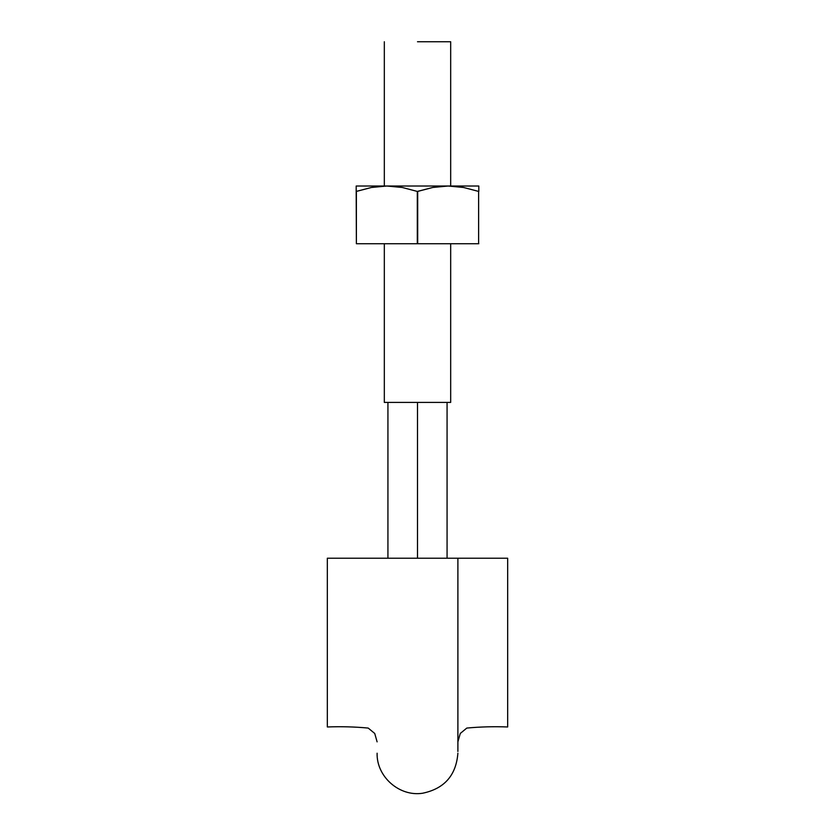 <?xml version="1.0" encoding="UTF-8"?>
<svg xmlns="http://www.w3.org/2000/svg" width="835" height="835" viewBox="0 0 835 835"><rect width="100%" height="100%" fill="white"/><g stroke="black" fill="none" stroke-linecap="round" stroke-linejoin="round"><path stroke-width="1.25" d="M507.67 629.381L507.67 726.972L507.67 558.218L466.014 558.218M458.352 558.218L377.107 558.218M374.748 558.218L372.024 558.218M364.571 558.218L327.33 558.218L327.33 629.381M507.67 633.65L507.67 726.972C493.913 726.44 480.292 726.805 466.796 728.068L460.262 733.474L457.893 741.856M327.33 633.65L327.33 726.972C341.087 726.44 354.708 726.805 368.204 728.068L374.738 733.474L377.107 741.856M327.33 558.218L327.33 726.972L327.33 558.218L507.67 558.218M450.681 402.407L384.319 402.407L417.5 402.407L417.5 558.218L417.5 402.407L450.681 402.407L450.681 243.726M417.5 41.75L450.681 41.75L417.5 41.75M356.378 191.424L371.429 187.478L356.378 191.424L356.378 243.726L356.19 191.424L371.418 187.478L386.845 186.017L356.19 186.017L356.19 191.424L356.19 186.028M453.395 186.184L463.582 187.478L478.622 191.424L463.582 187.478L478.622 191.424L463.582 187.478L448.155 186.017L386.845 186.017L402.282 187.478L417.312 191.424L432.77 187.468L448.155 186.017L356.19 186.017L356.378 243.726L356.19 187.468M478.81 191.424L478.81 186.038M381.605 186.184L371.439 187.478L386.845 186.017L402.282 187.478L417.312 191.424L417.688 243.726L356.378 243.726L417.312 243.726L417.312 191.424L417.688 243.726L478.81 243.726L417.688 243.726L417.688 191.424L432.77 187.468L448.155 186.017L463.561 187.478L478.622 191.424L478.622 243.726L478.622 191.424M478.81 186.017L448.155 186.017L478.81 186.017L478.81 187.468L478.81 186.017M377.107 753.212C376.449 776.675 399.36 796.861 422.552 793.25C444.335 788.731 456.119 775.391 457.893 753.212M457.893 751.49L457.893 558.218M447.069 402.407L447.069 558.218M387.931 558.218L387.931 402.407M450.681 186.017L450.681 41.75M384.319 402.407L384.319 243.726M384.319 186.017L384.319 41.75"/></g></svg>
